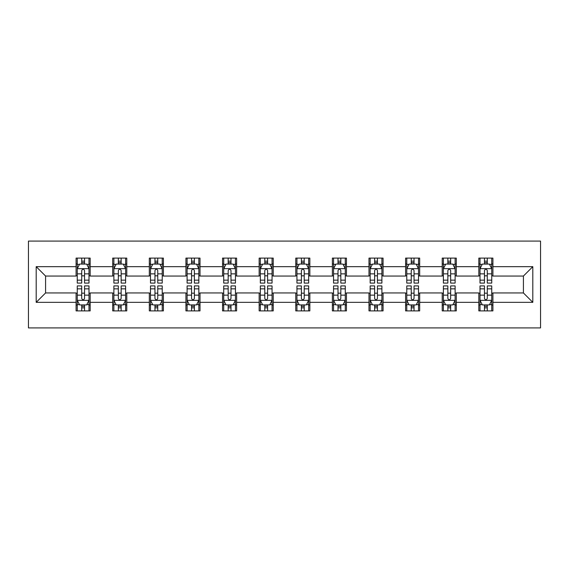 <?xml version="1.0" encoding="UTF-8"?>
<svg xmlns="http://www.w3.org/2000/svg" width="569" height="569" viewBox="0 0 569 569"><rect width="100%" height="100%" fill="white"/><g stroke="black" fill="none" stroke-linecap="round" stroke-linejoin="round"><path stroke-width="0.85" d="M28.45 327.915L540.55 327.915L540.55 241.085L28.45 241.085L28.45 327.915M492.91 266.662L492.91 258.098L478.828 258.098L478.828 266.662L456.295 266.662L456.295 258.098L442.213 258.098L442.213 266.662L419.68 266.662L419.68 258.098L405.605 258.098L405.605 266.662L383.072 266.662L383.072 258.098L368.989 258.098L368.989 266.662L346.457 266.662L346.457 258.098L332.374 258.098L332.374 266.662L309.849 266.662L309.849 258.098L295.766 258.098L295.766 266.662L273.234 266.662L273.234 258.098L259.151 258.098L259.151 266.662L236.626 266.662L236.626 258.098L222.543 258.098L222.543 266.662L200.011 266.662L200.011 258.098L185.928 258.098L185.928 266.662L163.395 266.662L163.395 258.098L149.32 258.098L149.32 266.662L126.787 266.662L126.787 258.098L112.705 258.098L112.705 266.662L90.172 266.662L90.172 258.098L76.09 258.098L76.09 266.662L36.196 266.662L36.196 302.338L45.584 292.95L76.09 292.95L76.09 310.902L90.172 310.902L90.172 292.95L112.705 292.95L112.705 310.902L126.787 310.902L126.787 292.95L149.32 292.95L149.32 310.902L163.395 310.902L163.395 292.95L185.928 292.95L185.928 310.902L200.011 310.902L200.011 292.95L222.543 292.95L222.543 310.902L236.626 310.902L236.626 292.95L259.151 292.95L259.151 310.902L273.234 310.902L273.234 292.95L295.766 292.95L295.766 310.902L309.849 310.902L309.849 292.95L332.374 292.95L332.374 310.902L346.457 310.902L346.457 292.95L368.989 292.95L368.989 310.902L383.072 310.902L383.072 292.95L405.605 292.95L405.605 310.902L419.68 310.902L419.68 292.95L442.213 292.95L442.213 310.902L456.295 310.902L456.295 292.95L478.828 292.95L478.828 310.902L492.91 310.902L492.91 292.95L523.416 292.95L523.416 276.05L492.91 276.05L492.91 266.662L532.804 266.662L532.804 302.338L492.91 302.338M478.828 302.338L456.295 302.338M442.213 302.338L419.68 302.338M405.605 302.338L383.072 302.338M368.989 302.338L346.457 302.338M332.374 302.338L309.849 302.338M295.766 302.338L273.234 302.338M259.151 302.338L236.626 302.338M222.543 302.338L200.011 302.338M185.928 302.338L163.395 302.338M149.32 302.338L126.787 302.338M112.705 302.338L90.172 302.338M76.09 302.338L36.196 302.338M478.828 266.662L478.828 276.05L456.295 276.05L456.295 266.662M442.213 266.662L442.213 276.05L419.68 276.05L419.68 266.662M405.605 266.662L405.605 276.05L383.072 276.05L383.072 266.662M368.989 266.662L368.989 276.05L346.457 276.05L346.457 266.662M332.374 266.662L332.374 276.05L309.849 276.05L309.849 266.662M295.766 266.662L295.766 276.05L273.234 276.05L273.234 266.662M259.151 266.662L259.151 276.05L236.626 276.05L236.626 266.662M222.543 266.662L222.543 276.05L200.011 276.05L200.011 266.662M185.928 266.662L185.928 276.05L163.395 276.05L163.395 266.662M149.32 266.662L149.32 276.05L126.787 276.05L126.787 266.662M112.705 266.662L112.705 276.05L90.172 276.05L90.172 266.662M76.09 266.662L76.09 276.05L45.584 276.05L36.196 266.662M45.584 276.05L45.584 292.95M532.804 302.338L523.416 292.95M523.416 276.05L532.804 266.662M76.09 263.966L77.263 263.966M81.723 263.966L84.539 263.966M88.999 263.966L90.172 263.966M76.09 275.816L77.263 275.816M81.723 275.816L84.539 275.816M88.999 275.816L90.172 275.816M76.09 293.184L77.263 293.184M81.723 293.184L84.539 293.184M88.999 293.184L90.172 293.184M76.09 305.034L77.263 305.034M81.723 305.034L84.539 305.034M88.999 305.034L90.172 305.034M112.705 293.184L113.878 293.184M118.338 293.184L121.154 293.184M125.614 293.184L126.787 293.184M112.705 305.034L113.878 305.034M118.338 305.034L121.154 305.034M125.614 305.034L126.787 305.034M112.705 263.966L113.878 263.966M118.338 263.966L121.154 263.966M125.614 263.966L126.787 263.966M112.705 275.816L113.878 275.816M118.338 275.816L121.154 275.816M125.614 275.816L126.787 275.816M149.32 293.184L150.493 293.184M154.953 293.184L157.762 293.184M162.222 293.184L163.395 293.184M149.32 305.034L150.493 305.034M154.953 305.034L157.762 305.034M162.222 305.034L163.395 305.034M149.32 263.966L150.493 263.966M154.953 263.966L157.762 263.966M162.222 263.966L163.395 263.966M149.32 275.816L150.493 275.816M154.953 275.816L157.762 275.816M162.222 275.816L163.395 275.816M185.928 293.184L187.101 293.184M191.561 293.184L194.378 293.184M198.837 293.184L200.011 293.184M185.928 305.034L187.101 305.034M191.561 305.034L194.378 305.034M198.837 305.034L200.011 305.034M185.928 263.966L187.101 263.966M191.561 263.966L194.378 263.966M198.837 263.966L200.011 263.966M185.928 275.816L187.101 275.816M191.561 275.816L194.378 275.816M198.837 275.816L200.011 275.816M222.543 293.184L223.717 293.184M228.176 293.184L230.993 293.184M235.452 293.184L236.626 293.184M222.543 305.034L223.717 305.034M228.176 305.034L230.993 305.034M235.452 305.034L236.626 305.034M222.543 263.966L223.717 263.966M228.176 263.966L230.993 263.966M235.452 263.966L236.626 263.966M222.543 275.816L223.717 275.816M228.176 275.816L230.993 275.816M235.452 275.816L236.626 275.816M259.151 293.184L260.325 293.184M264.784 293.184L267.601 293.184M272.06 293.184L273.234 293.184M259.151 305.034L260.325 305.034M264.784 305.034L267.601 305.034M272.06 305.034L273.234 305.034M259.151 263.966L260.325 263.966M264.784 263.966L267.601 263.966M272.06 263.966L273.234 263.966M259.151 275.816L260.325 275.816M264.784 275.816L267.601 275.816M272.06 275.816L273.234 275.816M295.766 293.184L296.94 293.184M301.399 293.184L304.216 293.184M308.675 293.184L309.849 293.184M295.766 305.034L296.94 305.034M301.399 305.034L304.216 305.034M308.675 305.034L309.849 305.034M295.766 263.966L296.94 263.966M301.399 263.966L304.216 263.966M308.675 263.966L309.849 263.966M295.766 275.816L296.94 275.816M301.399 275.816L304.216 275.816M308.675 275.816L309.849 275.816M332.374 293.184L333.548 293.184M338.007 293.184L340.824 293.184M345.283 293.184L346.457 293.184M332.374 305.034L333.548 305.034M338.007 305.034L340.824 305.034M345.283 305.034L346.457 305.034M332.374 263.966L333.548 263.966M338.007 263.966L340.824 263.966M345.283 263.966L346.457 263.966M332.374 275.816L333.548 275.816M338.007 275.816L340.824 275.816M345.283 275.816L346.457 275.816M368.989 293.184L370.163 293.184M374.622 293.184L377.439 293.184M381.899 293.184L383.072 293.184M368.989 305.034L370.163 305.034M374.622 305.034L377.439 305.034M381.899 305.034L383.072 305.034M368.989 263.966L370.163 263.966M374.622 263.966L377.439 263.966M381.899 263.966L383.072 263.966M368.989 275.816L370.163 275.816M374.622 275.816L377.439 275.816M381.899 275.816L383.072 275.816M405.605 293.184L406.778 293.184M411.238 293.184L414.047 293.184M418.507 293.184L419.68 293.184M405.605 305.034L406.778 305.034M411.238 305.034L414.047 305.034M418.507 305.034L419.68 305.034M405.605 263.966L406.778 263.966M411.238 263.966L414.047 263.966M418.507 263.966L419.68 263.966M405.605 275.816L406.778 275.816M411.238 275.816L414.047 275.816M418.507 275.816L419.68 275.816M442.213 293.184L443.386 293.184M447.846 293.184L450.662 293.184M455.122 293.184L456.295 293.184M442.213 305.034L443.386 305.034M447.846 305.034L450.662 305.034M455.122 305.034L456.295 305.034M442.213 263.966L443.386 263.966M447.846 263.966L450.662 263.966M455.122 263.966L456.295 263.966M442.213 275.816L443.386 275.816M447.846 275.816L450.662 275.816M455.122 275.816L456.295 275.816M478.828 293.184L480.001 293.184M484.461 293.184L487.277 293.184M491.737 293.184L492.91 293.184M478.828 305.034L480.001 305.034M484.461 305.034L487.277 305.034M491.737 305.034L492.91 305.034M478.828 263.966L480.001 263.966M484.461 263.966L487.277 263.966M491.737 263.966L492.91 263.966M478.828 275.816L480.001 275.816M484.461 275.816L487.277 275.816M491.737 275.816L492.91 275.816M84.539 261.15L81.723 261.15M88.999 280.147L84.539 280.147L84.539 283.092L88.999 283.092L88.999 268.774L86.652 264.08L79.61 264.08L77.263 268.774L77.263 283.092L81.723 283.092L81.723 280.147L77.263 280.147M77.263 268.774L77.263 258.098M88.999 268.774L88.999 258.098M81.723 264.08L81.723 258.098M84.539 258.098L84.539 264.08M84.539 280.147L84.539 270.538C83.607 268.724 82.669 268.724 81.723 270.538L81.723 280.147M81.723 307.85L84.539 307.85M77.263 288.853L81.723 288.853L81.723 285.908L77.263 285.908L77.263 300.226L79.61 304.92L86.652 304.92L88.999 300.226L88.999 285.908L84.539 285.908L84.539 288.853L88.999 288.853M88.999 300.226L88.999 310.902M77.263 300.226L77.263 310.902M84.539 304.92L84.539 310.902M81.723 310.902L81.723 304.92M81.723 288.853L81.723 298.462C82.661 300.276 83.6 300.276 84.539 298.462L84.539 288.853M121.154 261.15L118.338 261.15M125.614 280.147L121.154 280.147L121.154 283.092L125.614 283.092L125.614 268.774L123.267 264.08L116.225 264.08L113.878 268.774L113.878 283.092L118.338 283.092L118.338 280.147L113.878 280.147M113.878 268.774L113.878 258.098M125.614 268.774L125.614 258.098M118.338 264.08L118.338 258.098M121.154 258.098L121.154 264.08M121.154 280.147L121.154 270.538C120.215 268.724 119.277 268.724 118.338 270.538L118.338 280.147M157.762 261.15L154.953 261.15M162.222 280.147L157.762 280.147L157.762 283.092L162.222 283.092L162.222 268.774L159.875 264.08L152.841 264.08L150.493 268.774L150.493 283.092L154.953 283.092L154.953 280.147L150.493 280.147M150.493 268.774L150.493 258.098M162.222 268.774L162.222 258.098M154.953 264.08L154.953 258.098M157.762 258.098L157.762 264.08M157.762 280.147L157.762 270.538C156.831 268.724 155.892 268.724 154.953 270.538L154.953 280.147M118.338 307.85L121.154 307.85M113.878 288.853L118.338 288.853L118.338 285.908L113.878 285.908L113.878 300.226L116.225 304.92L123.267 304.92L125.614 300.226L125.614 285.908L121.154 285.908L121.154 288.853L125.614 288.853M125.614 300.226L125.614 310.902M113.878 300.226L113.878 310.902M121.154 304.92L121.154 310.902M118.338 310.902L118.338 304.92M118.338 288.853L118.338 298.462C119.277 300.276 120.215 300.276 121.154 298.462L121.154 288.853M154.953 307.85L157.762 307.85M150.493 288.853L154.953 288.853L154.953 285.908L150.493 285.908L150.493 300.226L152.841 304.92L159.875 304.92L162.222 300.226L162.222 285.908L157.762 285.908L157.762 288.853L162.222 288.853M162.222 300.226L162.222 310.902M150.493 300.226L150.493 310.902M157.762 304.92L157.762 310.902M154.953 310.902L154.953 304.92M154.953 288.853L154.953 298.462C155.885 300.276 156.824 300.276 157.762 298.462L157.762 288.853M194.378 261.15L191.561 261.15M198.837 280.147L194.378 280.147L194.378 283.092L198.837 283.092L198.837 268.774L196.49 264.08L189.449 264.08L187.101 268.774L187.101 283.092L191.561 283.092L191.561 280.147L187.101 280.147M187.101 268.774L187.101 258.098M198.837 268.774L198.837 258.098M191.561 264.08L191.561 258.098M194.378 258.098L194.378 264.08M194.378 280.147L194.378 270.538C193.439 268.724 192.5 268.724 191.561 270.538L191.561 280.147M230.993 261.15L228.176 261.15M235.452 280.147L230.993 280.147L230.993 283.092L235.452 283.092L235.452 268.774L233.105 264.08L226.064 264.08L223.717 268.774L223.717 283.092L228.176 283.092L228.176 280.147L223.717 280.147M223.717 268.774L223.717 258.098M235.452 268.774L235.452 258.098M228.176 264.08L228.176 258.098M230.993 258.098L230.993 264.08M230.993 280.147L230.993 270.538C230.054 268.724 229.115 268.724 228.176 270.538L228.176 280.147M267.601 261.15L264.784 261.15M272.06 280.147L267.601 280.147L267.601 283.092L272.06 283.092L272.06 268.774L269.713 264.08L262.672 264.08L260.325 268.774L260.325 283.092L264.784 283.092L264.784 280.147L260.325 280.147M260.325 268.774L260.325 258.098M272.06 268.774L272.06 258.098M264.784 264.08L264.784 258.098M267.601 258.098L267.601 264.08M267.601 280.147L267.601 270.538C266.662 268.724 265.723 268.724 264.784 270.538L264.784 280.147M191.561 307.85L194.378 307.85M187.101 288.853L191.561 288.853L191.561 285.908L187.101 285.908L187.101 300.226L189.449 304.92L196.49 304.92L198.837 300.226L198.837 285.908L194.378 285.908L194.378 288.853L198.837 288.853M198.837 300.226L198.837 310.902M187.101 300.226L187.101 310.902M194.378 304.92L194.378 310.902M191.561 310.902L191.561 304.92M191.561 288.853L191.561 298.462C192.5 300.276 193.439 300.276 194.378 298.462L194.378 288.853M228.176 307.85L230.993 307.85M223.717 288.853L228.176 288.853L228.176 285.908L223.717 285.908L223.717 300.226L226.064 304.92L233.105 304.92L235.452 300.226L235.452 285.908L230.993 285.908L230.993 288.853L235.452 288.853M235.452 300.226L235.452 310.902M223.717 300.226L223.717 310.902M230.993 304.92L230.993 310.902M228.176 310.902L228.176 304.92M228.176 288.853L228.176 298.462C229.108 300.276 230.047 300.276 230.993 298.462L230.993 288.853M264.784 307.85L267.601 307.85M260.325 288.853L264.784 288.853L264.784 285.908L260.325 285.908L260.325 300.226L262.672 304.92L269.713 304.92L272.06 300.226L272.06 285.908L267.601 285.908L267.601 288.853L272.06 288.853M272.06 300.226L272.06 310.902M260.325 300.226L260.325 310.902M267.601 304.92L267.601 310.902M264.784 310.902L264.784 304.92M264.784 288.853L264.784 298.462C265.723 300.276 266.662 300.276 267.601 298.462L267.601 288.853M304.216 261.15L301.399 261.15M308.675 280.147L304.216 280.147L304.216 283.092L308.675 283.092L308.675 268.774L306.328 264.08L299.287 264.08L296.94 268.774L296.94 283.092L301.399 283.092L301.399 280.147L296.94 280.147M296.94 268.774L296.94 258.098M308.675 268.774L308.675 258.098M301.399 264.08L301.399 258.098M304.216 258.098L304.216 264.08M304.216 280.147L304.216 270.538C303.277 268.724 302.338 268.724 301.399 270.538L301.399 280.147M301.399 307.85L304.216 307.85M296.94 288.853L301.399 288.853L301.399 285.908L296.94 285.908L296.94 300.226L299.287 304.92L306.328 304.92L308.675 300.226L308.675 285.908L304.216 285.908L304.216 288.853L308.675 288.853M308.675 300.226L308.675 310.902M296.94 300.226L296.94 310.902M304.216 304.92L304.216 310.902M301.399 310.902L301.399 304.92M301.399 288.853L301.399 298.462C302.338 300.276 303.277 300.276 304.216 298.462L304.216 288.853M340.824 261.15L338.007 261.15M345.283 280.147L340.824 280.147L340.824 283.092L345.283 283.092L345.283 268.774L342.936 264.08L335.895 264.08L333.548 268.774L333.548 283.092L338.007 283.092L338.007 280.147L333.548 280.147M333.548 268.774L333.548 258.098M345.283 268.774L345.283 258.098M338.007 264.08L338.007 258.098M340.824 258.098L340.824 264.08M340.824 280.147L340.824 270.538C339.892 268.724 338.953 268.724 338.007 270.538L338.007 280.147M338.007 307.85L340.824 307.85M333.548 288.853L338.007 288.853L338.007 285.908L333.548 285.908L333.548 300.226L335.895 304.92L342.936 304.92L345.283 300.226L345.283 285.908L340.824 285.908L340.824 288.853L345.283 288.853M345.283 300.226L345.283 310.902M333.548 300.226L333.548 310.902M340.824 304.92L340.824 310.902M338.007 310.902L338.007 304.92M338.007 288.853L338.007 298.462C338.946 300.276 339.885 300.276 340.824 298.462L340.824 288.853M377.439 261.15L374.622 261.15M381.899 280.147L377.439 280.147L377.439 283.092L381.899 283.092L381.899 268.774L379.551 264.08L372.51 264.08L370.163 268.774L370.163 283.092L374.622 283.092L374.622 280.147L370.163 280.147M370.163 268.774L370.163 258.098M381.899 268.774L381.899 258.098M374.622 264.08L374.622 258.098M377.439 258.098L377.439 264.08M377.439 280.147L377.439 270.538C376.5 268.724 375.561 268.724 374.622 270.538L374.622 280.147M374.622 307.85L377.439 307.85M370.163 288.853L374.622 288.853L374.622 285.908L370.163 285.908L370.163 300.226L372.51 304.92L379.551 304.92L381.899 300.226L381.899 285.908L377.439 285.908L377.439 288.853L381.899 288.853M381.899 300.226L381.899 310.902M370.163 300.226L370.163 310.902M377.439 304.92L377.439 310.902M374.622 310.902L374.622 304.92M374.622 288.853L374.622 298.462C375.561 300.276 376.5 300.276 377.439 298.462L377.439 288.853M414.047 261.15L411.238 261.15M418.507 280.147L414.047 280.147L414.047 283.092L418.507 283.092L418.507 268.774L416.159 264.08L409.125 264.08L406.778 268.774L406.778 283.092L411.238 283.092L411.238 280.147L406.778 280.147M406.778 268.774L406.778 258.098M418.507 268.774L418.507 258.098M411.238 264.08L411.238 258.098M414.047 258.098L414.047 264.08M414.047 280.147L414.047 270.538C413.115 268.724 412.176 268.724 411.238 270.538L411.238 280.147M411.238 307.85L414.047 307.85M406.778 288.853L411.238 288.853L411.238 285.908L406.778 285.908L406.778 300.226L409.125 304.92L416.159 304.92L418.507 300.226L418.507 285.908L414.047 285.908L414.047 288.853L418.507 288.853M418.507 300.226L418.507 310.902M406.778 300.226L406.778 310.902M414.047 304.92L414.047 310.902M411.238 310.902L411.238 304.92M411.238 288.853L411.238 298.462C412.169 300.276 413.108 300.276 414.047 298.462L414.047 288.853M450.662 261.15L447.846 261.15M455.122 280.147L450.662 280.147L450.662 283.092L455.122 283.092L455.122 268.774L452.775 264.08L445.733 264.08L443.386 268.774L443.386 283.092L447.846 283.092L447.846 280.147L443.386 280.147M443.386 268.774L443.386 258.098M455.122 268.774L455.122 258.098M447.846 264.08L447.846 258.098M450.662 258.098L450.662 264.08M450.662 280.147L450.662 270.538C449.723 268.724 448.785 268.724 447.846 270.538L447.846 280.147M447.846 307.85L450.662 307.85M443.386 288.853L447.846 288.853L447.846 285.908L443.386 285.908L443.386 300.226L445.733 304.92L452.775 304.92L455.122 300.226L455.122 285.908L450.662 285.908L450.662 288.853L455.122 288.853M455.122 300.226L455.122 310.902M443.386 300.226L443.386 310.902M450.662 304.92L450.662 310.902M447.846 310.902L447.846 304.92M447.846 288.853L447.846 298.462C448.785 300.276 449.723 300.276 450.662 298.462L450.662 288.853M487.277 261.15L484.461 261.15M491.737 280.147L487.277 280.147L487.277 283.092L491.737 283.092L491.737 268.774L489.39 264.08L482.348 264.08L480.001 268.774L480.001 283.092L484.461 283.092L484.461 280.147L480.001 280.147M480.001 268.774L480.001 258.098M491.737 268.774L491.737 258.098M484.461 264.08L484.461 258.098M487.277 258.098L487.277 264.08M487.277 280.147L487.277 270.538C486.339 268.724 485.4 268.724 484.461 270.538L484.461 280.147M484.461 307.85L487.277 307.85M480.001 288.853L484.461 288.853L484.461 285.908L480.001 285.908L480.001 300.226L482.348 304.92L489.39 304.92L491.737 300.226L491.737 285.908L487.277 285.908L487.277 288.853L491.737 288.853M491.737 300.226L491.737 310.902M480.001 300.226L480.001 310.902M487.277 304.92L487.277 310.902M484.461 310.902L484.461 304.92M484.461 288.853L484.461 298.462C485.393 300.276 486.331 300.276 487.277 298.462L487.277 288.853M88.942 268.66L77.327 268.66M77.263 264.365L79.475 264.365M86.794 264.365L88.999 264.365M81.723 273.86L77.263 273.86M88.999 273.86L84.539 273.86M84.539 262.643L81.723 262.643M77.327 300.34L88.942 300.34M88.999 304.635L86.794 304.635M79.475 304.635L77.263 304.635M84.539 295.14L88.999 295.14M77.263 295.14L81.723 295.14M81.723 306.357L84.539 306.357M125.557 268.66L113.935 268.66M113.878 264.365L116.083 264.365M123.409 264.365L125.614 264.365M118.338 273.86L113.878 273.86M125.614 273.86L121.154 273.86M121.154 262.643L118.338 262.643M162.165 268.66L150.55 268.66M150.493 264.365L152.698 264.365M160.017 264.365L162.222 264.365M154.953 273.86L150.493 273.86M162.222 273.86L157.762 273.86M157.762 262.643L154.953 262.643M113.935 300.34L125.557 300.34M125.614 304.635L123.409 304.635M116.083 304.635L113.878 304.635M121.154 295.14L125.614 295.14M113.878 295.14L118.338 295.14M118.338 306.357L121.154 306.357M150.55 300.34L162.165 300.34M162.222 304.635L160.017 304.635M152.698 304.635L150.493 304.635M157.762 295.14L162.222 295.14M150.493 295.14L154.953 295.14M154.953 306.357L157.762 306.357M198.78 268.66L187.158 268.66M187.101 264.365L189.306 264.365M196.632 264.365L198.837 264.365M191.561 273.86L187.101 273.86M198.837 273.86L194.378 273.86M194.378 262.643L191.561 262.643M235.388 268.66L223.773 268.66M223.717 264.365L225.921 264.365M233.24 264.365L235.452 264.365M228.176 273.86L223.717 273.86M235.452 273.86L230.993 273.86M230.993 262.643L228.176 262.643M272.003 268.66L260.389 268.66M260.325 264.365L262.529 264.365M269.855 264.365L272.06 264.365M264.784 273.86L260.325 273.86M272.06 273.86L267.601 273.86M267.601 262.643L264.784 262.643M187.158 300.34L198.78 300.34M198.837 304.635L196.632 304.635M189.306 304.635L187.101 304.635M194.378 295.14L198.837 295.14M187.101 295.14L191.561 295.14M191.561 306.357L194.378 306.357M223.773 300.34L235.388 300.34M235.452 304.635L233.24 304.635M225.921 304.635L223.717 304.635M230.993 295.14L235.452 295.14M223.717 295.14L228.176 295.14M228.176 306.357L230.993 306.357M260.389 300.34L272.003 300.34M272.06 304.635L269.855 304.635M262.529 304.635L260.325 304.635M267.601 295.14L272.06 295.14M260.325 295.14L264.784 295.14M264.784 306.357L267.601 306.357M308.611 268.66L296.997 268.66M296.94 264.365L299.145 264.365M306.471 264.365L308.675 264.365M301.399 273.86L296.94 273.86M308.675 273.86L304.216 273.86M304.216 262.643L301.399 262.643M296.997 300.34L308.611 300.34M308.675 304.635L306.471 304.635M299.145 304.635L296.94 304.635M304.216 295.14L308.675 295.14M296.94 295.14L301.399 295.14M301.399 306.357L304.216 306.357M345.227 268.66L333.612 268.66M333.548 264.365L335.76 264.365M343.079 264.365L345.283 264.365M338.007 273.86L333.548 273.86M345.283 273.86L340.824 273.86M340.824 262.643L338.007 262.643M333.612 300.34L345.227 300.34M345.283 304.635L343.079 304.635M335.76 304.635L333.548 304.635M340.824 295.14L345.283 295.14M333.548 295.14L338.007 295.14M338.007 306.357L340.824 306.357M381.842 268.66L370.22 268.66M370.163 264.365L372.368 264.365M379.694 264.365L381.899 264.365M374.622 273.86L370.163 273.86M381.899 273.86L377.439 273.86M377.439 262.643L374.622 262.643M370.22 300.34L381.842 300.34M381.899 304.635L379.694 304.635M372.368 304.635L370.163 304.635M377.439 295.14L381.899 295.14M370.163 295.14L374.622 295.14M374.622 306.357L377.439 306.357M418.45 268.66L406.835 268.66M406.778 264.365L408.983 264.365M416.302 264.365L418.507 264.365M411.238 273.86L406.778 273.86M418.507 273.86L414.047 273.86M414.047 262.643L411.238 262.643M406.835 300.34L418.45 300.34M418.507 304.635L416.302 304.635M408.983 304.635L406.778 304.635M414.047 295.14L418.507 295.14M406.778 295.14L411.238 295.14M411.238 306.357L414.047 306.357M455.065 268.66L443.443 268.66M443.386 264.365L445.591 264.365M452.917 264.365L455.122 264.365M447.846 273.86L443.386 273.86M455.122 273.86L450.662 273.86M450.662 262.643L447.846 262.643M443.443 300.34L455.065 300.34M455.122 304.635L452.917 304.635M445.591 304.635L443.386 304.635M450.662 295.14L455.122 295.14M443.386 295.14L447.846 295.14M447.846 306.357L450.662 306.357M491.673 268.66L480.058 268.66M480.001 264.365L482.206 264.365M489.525 264.365L491.737 264.365M484.461 273.86L480.001 273.86M491.737 273.86L487.277 273.86M487.277 262.643L484.461 262.643M480.058 300.34L491.673 300.34M491.737 304.635L489.525 304.635M482.206 304.635L480.001 304.635M487.277 295.14L491.737 295.14M480.001 295.14L484.461 295.14M484.461 306.357L487.277 306.357"/></g></svg>

